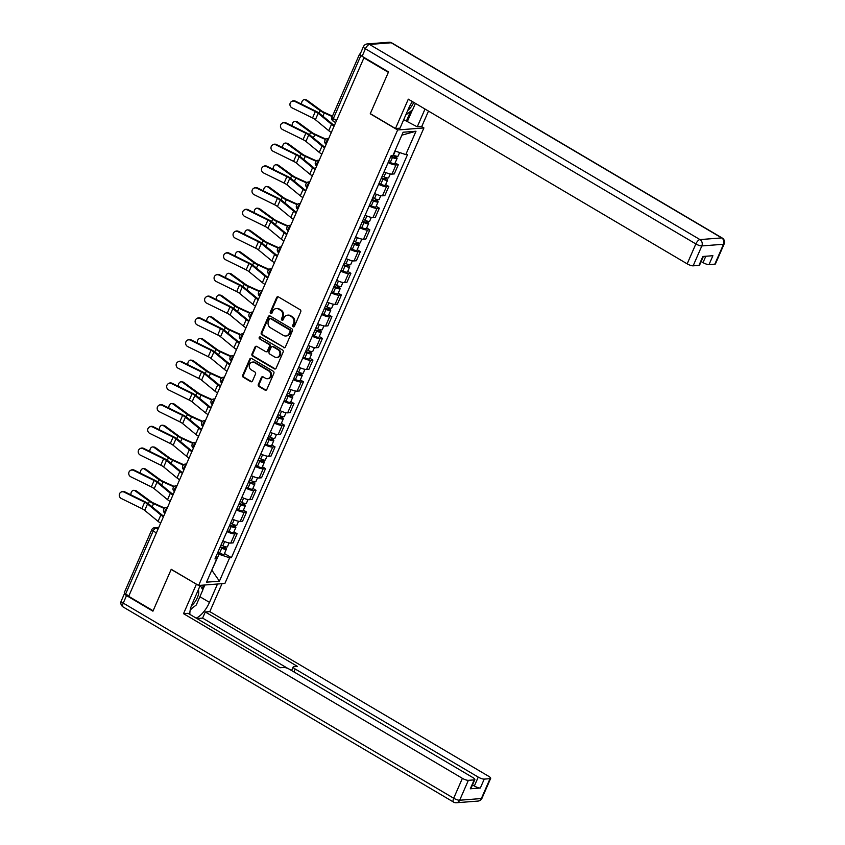 <?xml version="1.0" encoding="UTF-8"?>
<svg xmlns="http://www.w3.org/2000/svg" width="845" height="845" viewBox="0 0 845 845"><rect width="100%" height="100%" fill="white"/><g stroke="black" fill="none" stroke-linecap="round" stroke-linejoin="round"><path stroke-width="1.27" d="M293.152 326.772A1.077 0.94 -94.4 0 0 294.409 326.318L300.746 311.805A1.542 1.341 -94.4 0 0 300.144 309.735L278.438 296.912A1.542 1.341 -94.4 0 0 276.632 297.567L270.294 312.08A1.077 0.94 -94.4 0 0 271.224 313.653A1.077 0.94 -94.4 0 0 271.984 313.072L272.808 311.203A4.933 4.299 -94.4 0 1 276.283 308.562A4.933 4.299 -94.4 0 1 278.575 309.112L280.382 310.178A4.933 4.299 -94.4 0 1 282.325 316.822L281.512 318.702A1.077 0.94 -94.4 0 0 282.441 320.276A1.077 0.94 -94.4 0 0 283.202 319.695L284.015 317.815A4.933 4.299 -94.4 0 1 287.49 315.185A4.933 4.299 -94.4 0 1 289.782 315.724L291.599 316.801A4.933 4.299 -94.4 0 1 293.542 323.445L292.719 325.325A1.077 0.94 -94.4 0 0 293.152 326.772M287.49 315.185L288.261 315.122A4.933 4.299 -94.4 0 1 290.553 315.671L292.359 316.738A4.933 4.299 -94.4 0 1 294.313 323.382L293.49 325.262A1.077 0.94 -94.4 0 0 294.028 326.772M278.111 296.775A1.542 1.341 -94.4 0 0 277.403 297.514L271.065 312.016A1.077 0.94 -94.4 0 0 271.594 313.527M276.283 308.562L277.044 308.499A4.933 4.299 -94.4 0 1 279.336 309.048L281.142 310.115A4.933 4.299 -94.4 0 1 283.096 316.759L282.272 318.639A1.077 0.94 -94.4 0 0 282.811 320.149M258.327 384.422A1.542 1.341 -94.4 0 0 258.94 386.503L265.024 390.105A1.542 1.341 -94.4 0 0 266.83 389.45L273.875 373.332A1.542 1.341 -94.4 0 0 273.262 371.251L251.556 358.438A1.542 1.341 -94.4 0 0 249.761 359.093L242.716 375.201A1.542 1.341 -94.4 0 0 243.328 377.282L250.68 381.623A1.542 1.341 -94.4 0 0 252.486 380.968L255.496 374.082A1.542 1.341 -94.4 0 0 254.884 372.001L251.24 369.846A4.119 3.591 -94.4 0 1 249.296 365.346A4.119 3.591 -94.4 0 1 252.518 362.082A4.119 3.591 -94.4 0 1 254.429 362.537L268.721 370.976A4.119 3.591 -94.4 0 1 270.664 375.476A4.119 3.591 -94.4 0 1 267.442 378.74A4.119 3.591 -94.4 0 1 265.531 378.285L263.144 376.881A1.542 1.341 -94.4 0 0 261.348 377.535L258.327 384.422L259.098 384.369A1.542 1.341 -94.4 0 0 259.711 386.45L265.795 390.041A1.542 1.341 -94.4 0 0 266.122 390.179M363.91 57.893L388.351 72.332L370.237 113.79L397.636 129.972L198.628 585.479L171.229 569.298L153.114 610.755L128.672 596.327L363.91 57.893L364.67 57.83L360.868 55.59L333.331 118.606A3.137 1.31 120.6 0 0 333.268 121.194L335.634 122.599M283.582 347.633A1.542 1.341 -94.4 0 0 285.388 346.978L292.423 330.86A1.542 1.341 -94.4 0 0 291.821 328.779L270.115 315.967A1.542 1.341 -94.4 0 0 268.309 316.621L261.274 332.729A1.542 1.341 -94.4 0 0 261.876 334.81L284.353 347.57A1.542 1.341 -94.4 0 0 284.68 347.707M283.149 352.101L276.114 368.209A1.542 1.341 -94.4 0 1 274.308 368.864L252.602 356.051A1.542 1.341 -94.4 0 1 251.99 353.97L255.01 347.073A1.542 1.341 -94.4 0 1 256.806 346.418L265.615 351.615A1.542 1.341 -94.4 0 0 267.411 350.96L269.407 346.387A1.542 1.341 -94.4 0 0 268.805 344.316L259.637 338.898A1.077 0.94 -94.4 0 1 260.471 336.986L282.536 350.02A1.542 1.341 -94.4 0 1 283.149 352.101M421.497 126.507L423.915 127.933L224.907 583.441L198.628 585.479M128.852 595.915L125.63 594.014A3.137 0.803 -156.4 0 1 124.289 592.641L151.825 529.614A3.137 0.803 23.6 0 0 153.167 530.987L125.63 594.014M360.224 53.995L359.938 54.017A3.137 0.803 23.6 0 0 359.516 54.207A3.137 0.803 23.6 0 0 360.868 55.59M384.105 171.767A7.225 1.838 23.6 0 0 391.953 174.102L395.967 164.923A7.225 1.838 -156.4 0 1 388.119 162.589M395.967 164.923L398.301 164.743L395.143 162.874M391.953 174.102L394.288 173.922L398.301 164.743M385.658 184.58L388.816 186.449L386.482 186.629A7.225 1.838 -156.4 0 1 378.634 184.294M374.631 193.473A7.225 1.838 23.6 0 0 382.468 195.808L384.813 195.628L388.816 186.449M376.173 206.286L379.342 208.145L376.997 208.335A7.225 1.838 -156.4 0 1 369.159 205.99M365.146 215.179A7.225 1.838 23.6 0 0 372.994 217.514L375.328 217.334L379.342 208.145M366.698 227.992L369.856 229.851L367.522 230.03A7.225 1.838 -156.4 0 1 359.674 227.696M355.661 236.885A7.225 1.838 23.6 0 0 363.508 239.219L365.843 239.04L369.856 229.851M357.213 249.687L360.371 251.556L358.037 251.736A7.225 1.838 -156.4 0 1 350.189 249.402M346.175 258.581A7.225 1.838 23.6 0 0 354.023 260.925L356.358 260.746L360.371 251.556M347.728 271.393L350.886 273.262L348.552 273.442A7.225 1.838 -156.4 0 1 340.704 271.108M336.701 280.286A7.225 1.838 23.6 0 0 344.538 282.621L346.883 282.441L350.886 273.262M338.243 293.099L341.412 294.968L339.067 295.148A7.225 1.838 -156.4 0 1 331.229 292.814M327.216 301.992A7.225 1.838 23.6 0 0 335.064 304.327L337.398 304.147L341.412 294.968M328.768 314.805L331.927 316.674L329.592 316.854A7.225 1.838 -156.4 0 1 321.744 314.52M317.731 323.698A7.225 1.838 23.6 0 0 325.578 326.033L327.913 325.853L331.927 316.674M319.283 336.511L322.441 338.37L320.107 338.56A7.225 1.838 -156.4 0 1 312.259 336.215M308.245 345.404A7.225 1.838 23.6 0 0 316.093 347.739L318.428 347.559L322.441 338.37M309.798 358.217L312.956 360.076L310.622 360.255A7.225 1.838 -156.4 0 1 302.774 357.921M298.771 367.11A7.225 1.838 23.6 0 0 306.608 369.445L308.953 369.265L312.956 360.076M300.313 379.912L303.482 381.782L301.147 381.961A7.225 1.838 -156.4 0 1 293.299 379.627M289.286 388.806A7.225 1.838 23.6 0 0 297.134 391.15L299.468 390.96L303.482 381.782M290.838 401.618L293.997 403.487L291.662 403.667A7.225 1.838 -156.4 0 1 283.814 401.333M279.801 410.512A7.225 1.838 23.6 0 0 287.649 412.846L289.983 412.666L293.997 403.487M281.353 423.324L284.512 425.193L282.177 425.373A7.225 1.838 -156.4 0 1 274.329 423.039M270.315 432.217A7.225 1.838 23.6 0 0 278.163 434.552L280.498 434.372L284.512 425.193M271.868 445.03L275.037 446.899L272.692 447.079A7.225 1.838 -156.4 0 1 264.855 444.745M260.841 453.923A7.225 1.838 23.6 0 0 268.689 456.258L271.023 456.078L275.037 446.899M262.394 466.736L265.552 468.595L263.217 468.785A7.225 1.838 -156.4 0 1 255.37 466.44M251.356 475.629A7.225 1.838 23.6 0 0 259.204 477.964L261.538 477.784L265.552 468.595M252.908 488.442L256.067 490.301L253.732 490.48A7.225 1.838 -156.4 0 1 245.884 488.146M241.871 497.335A7.225 1.838 23.6 0 0 249.719 499.67L252.053 499.49L256.067 490.301M243.423 510.137L246.582 512.007L244.247 512.186A7.225 1.838 -156.4 0 1 236.399 509.852M232.396 519.031A7.225 1.838 23.6 0 0 240.233 521.376L242.578 521.185L246.582 512.007M233.938 531.843L237.107 533.713L234.762 533.892A7.225 1.838 -156.4 0 1 226.925 531.558M222.911 540.737A7.225 1.838 23.6 0 0 230.759 543.071L233.093 542.891L237.107 533.713M394.953 150.928L401.871 135.105M211.736 570.301L219.056 554.278L229.629 557.806L219.415 581.18L206.55 582.173L216.753 558.798L214.957 558.936L391.108 155.744L392.914 155.607L403.118 132.232L415.993 131.239L405.78 154.603L395.207 151.075M229.629 557.806L231.424 557.668L407.586 154.466L405.78 154.603M397.636 129.972L423.915 127.933M211.81 570.121L219.415 581.18M219.056 554.278L217.418 553.306M224.464 553.549L231.424 557.668M216.753 558.798L215.76 557.109M415.993 131.239L402.199 135.073M269.787 315.829A1.542 1.341 -94.4 0 0 269.08 316.558L262.034 332.676A1.542 1.341 -94.4 0 0 262.647 334.757L284.353 347.57M290.078 331.367A1.077 0.94 -94.4 0 0 289.655 329.909L270.601 318.66A1.077 0.94 -94.4 0 0 269.344 319.114L268.478 321.1A4.933 4.299 -94.4 0 0 270.432 327.744L283.445 335.433A4.933 4.299 -94.4 0 0 285.737 335.983A4.933 4.299 -94.4 0 0 289.222 333.342L290.078 331.367L290.849 331.303A1.077 0.94 -94.4 0 0 290.426 329.856L289.655 329.909M270.104 318.544L270.875 318.48A1.077 0.94 -94.4 0 1 271.372 318.597L290.426 329.856M285.737 335.983L286.508 335.93A4.933 4.299 -94.4 0 0 289.983 333.289L289.222 333.342M290.849 331.303L289.983 333.289M256.479 346.281A1.542 1.341 -94.4 0 0 255.771 347.01L252.761 353.907A1.542 1.341 -94.4 0 0 253.373 355.988L275.069 368.8A1.542 1.341 -94.4 0 0 275.396 368.938M266.323 351.784L267.094 351.731A1.542 1.341 -94.4 0 0 268.182 350.907L270.178 346.334A1.542 1.341 -94.4 0 0 269.566 344.253L259.637 338.898M260.366 336.933A1.077 0.94 -94.4 0 0 260.408 338.845M274.741 357.012A4.119 3.591 -94.4 0 0 276.664 357.467A4.119 3.591 -94.4 0 0 279.875 354.203A4.119 3.591 -94.4 0 0 277.942 349.703L272.903 346.735A1.542 1.341 -94.4 0 0 271.097 347.39L269.101 351.964A1.542 1.341 -94.4 0 0 269.713 354.034L274.741 357.012M276.664 357.467L277.424 357.414A4.119 3.591 -94.4 0 0 280.646 354.139A4.119 3.591 -94.4 0 0 278.702 349.65L277.942 349.703M272.185 346.566L272.956 346.503A1.542 1.341 -94.4 0 1 273.664 346.672L278.702 349.65M262.816 376.743A1.542 1.341 -94.4 0 0 262.108 377.472L259.098 384.369M267.442 378.74L268.203 378.676A4.119 3.591 -94.4 0 0 271.425 375.412A4.119 3.591 -94.4 0 0 269.481 370.913L268.721 370.976M252.518 362.082L253.278 362.019A4.119 3.591 -94.4 0 1 255.201 362.484L269.481 370.913M251.229 358.301A1.542 1.341 -94.4 0 0 250.521 359.03L243.487 375.148A1.542 1.341 -94.4 0 0 244.089 377.229L251.451 381.57A1.542 1.341 -94.4 0 0 251.778 381.708M304.696 99.668L306.08 99.847A3.612 2.63 97.3 0 1 307.02 100.228L305.637 100.048A3.612 2.63 -82.7 0 0 304.696 99.668A3.612 2.63 -82.7 0 0 301.633 104.21M390.939 156.124L395.217 157.592L394.414 156.769L395.407 156.695A3.929 1.003 23.6 0 1 397.087 158.416L394.9 163.423A3.929 1.003 23.6 0 1 390.263 162.472L388.542 161.617M390.728 156.61L392.45 157.466A3.929 1.003 23.6 0 0 397.087 158.416M394.879 155.702L394.066 157.571M393.189 154.952L393.485 155.1A3.929 1.003 23.6 0 0 398.122 156.05L399.643 152.565M395.713 155.987L395.407 156.695M332.476 116.114L324.564 112.533A5.809 1.479 -156.4 0 1 321.491 110.801L307.02 100.228M332.265 116.599L324.258 112.966A7.848 2.007 -156.4 0 1 320.107 110.621L305.637 100.048M334.472 125.261L333.194 124.68M294.82 101.442A3.612 3.433 -121.5 0 0 289.941 104.769A3.612 3.433 -121.5 0 0 292.021 107.843L312.544 117.941L315.343 111.54L294.82 101.442L295.349 101.115A3.612 3.433 58.5 0 0 292.064 101.231L291.536 101.558M334.124 126.063A9.897 2.524 -156.4 0 1 331.546 124.299L318.185 113.293A5.809 1.479 23.6 0 0 315.343 111.54M331.325 132.464A9.897 2.524 -156.4 0 1 328.747 130.7L315.396 119.694A5.809 1.479 23.6 0 0 312.544 117.941M334.366 125.525A7.848 2.007 -156.4 0 1 333.078 124.585L319.716 113.589A7.848 2.007 23.6 0 0 315.882 111.213L295.349 101.115M295.211 121.374L296.595 121.543A3.612 2.63 97.3 0 1 297.535 121.933L296.151 121.754A3.612 2.63 -82.7 0 0 295.211 121.374A3.612 2.63 -82.7 0 0 292.148 125.905M381.454 177.83L385.732 179.298L384.929 178.475L385.922 178.401A3.929 1.003 23.6 0 1 387.612 180.122L385.415 185.129A3.929 1.003 23.6 0 1 380.778 184.178L379.056 183.323M381.243 178.316L382.975 179.172A3.929 1.003 23.6 0 0 387.612 180.122M385.394 177.408L384.581 179.267M382.278 175.95L384 176.806A3.929 1.003 23.6 0 0 388.637 177.756L390.295 173.975M386.239 177.693L385.922 178.401M325.927 139.15L315.079 134.239A5.809 1.479 -156.4 0 1 312.016 132.496L297.535 121.933M325.515 139.541L314.773 134.672A7.848 2.007 -156.4 0 1 310.622 132.327L296.151 121.754M324.998 146.967L323.709 146.386M285.726 143.069L287.12 143.249A3.612 2.63 97.3 0 1 288.05 143.629L286.666 143.46A3.612 2.63 -82.7 0 0 285.726 143.069A3.612 2.63 -82.7 0 0 282.663 147.611M371.98 199.536L376.257 201.004L375.444 200.18L376.447 200.107A3.929 1.003 23.6 0 1 378.127 201.828L375.94 206.835A3.929 1.003 23.6 0 1 371.304 205.884L369.571 205.029M371.768 200.022L373.49 200.867A3.929 1.003 23.6 0 0 378.127 201.828M375.919 199.114L375.095 200.973M372.793 197.656L374.525 198.512A3.929 1.003 23.6 0 0 379.162 199.462L380.81 195.681M376.754 199.388L376.447 200.107M316.452 160.856L305.605 155.945A5.809 1.479 -156.4 0 1 302.531 154.202L288.05 143.629M316.03 161.237L305.288 156.378A7.848 2.007 -156.4 0 1 301.147 154.022L286.666 143.46M315.512 168.673L314.224 168.092M412.423 101.601A17.66 7.383 120.6 0 0 408.631 108.413L400.002 128.176L395.481 128.524L408.304 99.171L687.165 263.841L695.857 243.941L365.41 48.799L362.125 56.319L388.531 71.909L370.3 113.652L395.481 128.524M425.024 109.037L417.24 126.834L421.761 126.486L428.489 111.086M403.72 119.673L417.24 126.834M701.16 261.517L703.019 262.605L705.797 256.257M714.828 264.158L723.521 244.258A4.711 1.204 23.6 0 0 724.154 243.973L715.462 263.862A4.711 1.204 -156.4 0 1 714.828 264.158L709.008 264.612A4.711 1.204 -156.4 0 1 703.019 262.605M703.378 256.436L699.597 265.098A4.711 1.204 -156.4 0 1 698.963 265.383L693.143 265.837A4.711 1.204 -156.4 0 1 687.165 263.841M709.008 264.612L712.895 255.708L702.86 256.479L698.963 265.383M362.125 56.319A4.711 1.204 -156.4 0 1 360.107 54.249L363.392 46.739A4.711 1.204 23.6 0 0 365.41 48.799A4.711 1.965 -59.4 0 1 369.529 44.447L699.977 239.589L721.662 237.91L391.214 42.768L369.529 44.447A4.711 4.109 85.6 0 0 367.343 43.929A4.711 4.711 0 0 0 363.392 46.739M412.445 109.861L407.533 121.11M406.308 121.205L410.659 111.244M217.503 584.011L209.486 602.379A17.66 7.383 120.6 0 1 196.198 618.128M190.294 609.615L196.272 604.999L202.832 589.979L200.254 585.374L192.248 603.721A17.66 7.383 120.6 0 0 189.914 614.421M124.68 593.338A4.711 1.204 23.6 0 0 124.511 593.517A4.711 1.204 23.6 0 0 126.528 595.577L152.934 611.178L171.176 569.435L196.621 584.286M196.357 584.307L183.534 613.671L188.044 613.312L280.181 667.719L283.783 667.444A4.711 1.204 23.6 0 1 289.761 669.441L472.799 777.527A4.711 1.204 23.6 0 1 474.816 779.597L470.929 788.501A4.711 1.204 -156.4 0 1 470.295 788.786L480.33 788.015A4.711 1.204 -156.4 0 1 474.351 786.008L472.492 784.92M288.103 668.585L202.61 618.107L196.906 618.54M202.61 618.107L205.282 611.981L209.803 611.632L488.663 776.301A4.711 1.204 23.6 0 1 490.681 778.361A4.711 1.204 23.6 0 1 490.047 778.657L484.227 779.111L480.33 788.015M222.024 583.663L209.803 611.632M183.534 613.671L462.384 778.34A4.711 1.204 23.6 0 0 468.362 780.336L474.193 779.882A4.711 1.204 23.6 0 0 474.816 779.597M474.351 786.008L478.238 777.104L295.201 669.018A4.711 1.204 23.6 0 1 293.183 666.958A4.711 1.204 23.6 0 1 293.817 666.663L297.419 666.388L205.282 611.981M478.238 777.104A4.711 1.204 23.6 0 0 484.227 779.111M204.87 584.994L202.758 589.842M190.209 610.005A17.66 7.383 120.6 0 0 192.195 608.146M202.092 588.648L203.645 585.089M415.423 103.365L412.656 109.702L405.737 115.047M407.744 110.463A10.203 4.267 120.6 0 0 413.744 102.382M191.445 605.685A10.203 4.267 120.6 0 0 197.392 597.584A10.203 4.267 120.6 0 0 198.258 589.947M285.335 123.148A3.612 3.433 -121.5 0 0 280.455 126.475A3.612 3.433 -121.5 0 0 282.536 129.538L303.07 139.647L305.858 133.246L285.335 123.148L285.863 122.821A3.612 3.433 58.5 0 0 282.579 122.937L282.05 123.264M324.638 147.769A9.897 2.524 -156.4 0 1 322.061 146.005L308.71 134.999A5.809 1.479 23.6 0 0 305.858 133.246M321.85 154.17A9.897 2.524 -156.4 0 1 319.262 152.396L305.911 141.4A5.809 1.479 23.6 0 0 303.07 139.647M324.881 147.22A7.848 2.007 -156.4 0 1 323.593 146.291L310.242 135.285A7.848 2.007 23.6 0 0 306.397 132.918L285.863 122.821M275.85 144.844A3.612 3.433 -121.5 0 0 270.981 148.171A3.612 3.433 -121.5 0 0 273.051 151.244L293.585 161.353L296.384 154.952L275.85 144.844L276.389 144.527A3.612 3.433 58.5 0 0 273.104 144.643L272.565 144.97M315.164 169.475A9.897 2.524 -156.4 0 1 312.576 167.701L299.225 156.705A5.809 1.479 23.6 0 0 296.384 154.952M312.365 175.876A9.897 2.524 -156.4 0 1 309.777 174.102L296.426 163.106A5.809 1.479 23.6 0 0 293.585 161.353M315.396 168.926A7.848 2.007 -156.4 0 1 314.108 167.997L300.757 156.99A7.848 2.007 23.6 0 0 296.912 154.624L276.389 144.527M276.252 164.775L277.635 164.955A3.612 2.63 97.3 0 1 278.575 165.335L277.181 165.166A3.612 2.63 -82.7 0 0 276.252 164.775A3.612 2.63 -82.7 0 0 273.188 169.317M362.494 221.242L366.772 222.71L365.969 221.886L366.962 221.812A3.929 1.003 23.6 0 1 368.642 223.524L366.455 228.541A3.929 1.003 23.6 0 1 361.818 227.58L360.097 226.735M362.283 221.728L364.005 222.573A3.929 1.003 23.6 0 0 368.642 223.524M366.434 220.809L365.621 222.679M363.318 219.362L365.04 220.207A3.929 1.003 23.6 0 0 369.677 221.158L371.325 217.387M367.269 221.094L366.962 221.812M306.967 182.562L296.12 177.64A5.809 1.479 -156.4 0 1 293.046 175.908L278.575 165.335M306.545 182.942L295.813 178.073A7.848 2.007 -156.4 0 1 291.662 175.728L277.181 165.166M306.027 190.379L304.749 189.798M266.767 186.481L268.15 186.66A3.612 2.63 97.3 0 1 269.09 187.041L267.707 186.861A3.612 2.63 -82.7 0 0 266.767 186.481A3.612 2.63 -82.7 0 0 263.703 191.023M353.009 242.948L357.287 244.416L356.484 243.592L357.477 243.508A3.929 1.003 23.6 0 1 359.157 245.23L356.97 250.236A3.929 1.003 23.6 0 1 352.333 249.286L350.612 248.441M352.798 243.434L354.52 244.279A3.929 1.003 23.6 0 0 359.157 245.23M356.949 242.515L356.136 244.385M353.833 241.068L355.555 241.913A3.929 1.003 23.6 0 0 360.192 242.864L361.84 239.093M357.794 242.8L357.477 243.508M297.482 204.268L286.635 199.346A5.809 1.479 -156.4 0 1 283.561 197.614L269.09 187.041M297.07 204.648L286.328 199.779A7.848 2.007 -156.4 0 1 282.177 197.434L267.707 186.861M296.542 212.084L295.264 211.504M257.281 208.187L258.665 208.366A3.612 2.63 97.3 0 1 259.605 208.747L258.221 208.567A3.612 2.63 -82.7 0 0 257.281 208.187A3.612 2.63 -82.7 0 0 254.218 212.729M343.535 264.654L347.813 266.122L346.999 265.288L347.992 265.214A3.929 1.003 23.6 0 1 349.682 266.935L347.485 271.942A3.929 1.003 23.6 0 1 342.848 270.991L341.126 270.146M343.313 265.129L345.045 265.985A3.929 1.003 23.6 0 0 349.682 266.935M347.464 264.221L346.651 266.09M344.348 262.774L346.07 263.619A3.929 1.003 23.6 0 0 350.707 264.569L352.365 260.788M348.309 264.506L347.992 265.214M287.997 225.974L277.149 221.052A5.809 1.479 -156.4 0 1 274.086 219.32L259.605 208.747M287.585 226.354L276.843 221.485A7.848 2.007 -156.4 0 1 272.692 219.14L258.221 208.567M287.068 233.78L285.779 233.199M266.365 166.549A3.612 3.433 -121.5 0 0 261.496 169.877A3.612 3.433 -121.5 0 0 263.577 172.95L284.1 183.048L286.899 176.658L266.365 166.549L266.904 166.222A3.612 3.433 58.5 0 0 263.619 166.349L263.08 166.676M305.679 191.181A9.897 2.524 -156.4 0 1 303.091 189.407L289.74 178.411A5.809 1.479 23.6 0 0 286.899 176.658M302.88 197.582A9.897 2.524 -156.4 0 1 300.302 195.808L286.941 184.812A5.809 1.479 23.6 0 0 284.1 183.048M305.911 190.632A7.848 2.007 -156.4 0 1 304.622 189.702L291.271 178.696A7.848 2.007 23.6 0 0 287.427 176.33L266.904 166.222M256.891 188.255A3.612 3.433 -121.5 0 0 252.011 191.583A3.612 3.433 -121.5 0 0 254.091 194.656L274.614 204.754L277.413 198.353L256.891 188.255L257.419 187.928A3.612 3.433 58.5 0 0 254.134 188.055L253.606 188.372M296.194 212.887A9.897 2.524 -156.4 0 1 293.616 211.113L280.255 200.117A5.809 1.479 23.6 0 0 277.413 198.353M293.395 219.288A9.897 2.524 -156.4 0 1 290.817 217.514L277.466 206.507A5.809 1.479 23.6 0 0 274.614 204.754M296.437 212.338A7.848 2.007 -156.4 0 1 295.148 211.398L281.786 200.402A7.848 2.007 23.6 0 0 277.952 198.026L257.419 187.928M247.405 209.961A3.612 3.433 -121.5 0 0 242.536 213.289A3.612 3.433 -121.5 0 0 244.606 216.362L265.14 226.46L267.928 220.059L247.405 209.961L247.934 209.634A3.612 3.433 58.5 0 0 244.649 209.75L244.12 210.078M286.708 234.583A9.897 2.524 -156.4 0 1 284.131 232.819L270.78 221.812A5.809 1.479 23.6 0 0 267.928 220.059M283.92 240.983A9.897 2.524 -156.4 0 1 281.332 239.219L267.981 228.213A5.809 1.479 23.6 0 0 265.14 226.46M286.951 234.044A7.848 2.007 -156.4 0 1 285.663 233.104L272.312 222.108A7.848 2.007 23.6 0 0 268.467 219.732L247.934 209.634M247.796 229.893L249.19 230.072A3.612 2.63 97.3 0 1 250.131 230.453L248.736 230.273A3.612 2.63 -82.7 0 0 247.796 229.893A3.612 2.63 -82.7 0 0 244.733 234.435M334.05 286.349L338.327 287.818L337.514 286.994L338.518 286.92A3.929 1.003 23.6 0 1 340.197 288.641L338.011 293.648A3.929 1.003 23.6 0 1 333.374 292.697L331.652 291.842M333.838 286.835L335.56 287.691A3.929 1.003 23.6 0 0 340.197 288.641M337.989 285.927L337.176 287.786M334.873 284.469L336.595 285.325A3.929 1.003 23.6 0 0 341.232 286.275L342.88 282.494M338.824 286.212L338.518 286.92M278.523 247.669L267.675 242.758A5.809 1.479 -156.4 0 1 264.601 241.026L250.131 230.453M278.1 248.06L267.358 243.191A7.848 2.007 -156.4 0 1 263.217 240.846L248.736 230.273M277.582 255.486L276.294 254.905M237.92 231.667A3.612 3.433 -121.5 0 0 233.051 234.994A3.612 3.433 -121.5 0 0 235.121 238.068L255.655 248.166L258.454 241.765L237.92 231.667L238.459 231.34A3.612 3.433 58.5 0 0 235.174 231.456L234.635 231.783M277.234 256.288A9.897 2.524 -156.4 0 1 274.646 254.525L261.295 243.518A5.809 1.479 23.6 0 0 258.454 241.765M274.435 262.689A9.897 2.524 -156.4 0 1 271.858 260.925L258.496 249.919A5.809 1.479 23.6 0 0 255.655 248.166M277.466 255.75A7.848 2.007 -156.4 0 1 276.178 254.81L262.827 243.814A7.848 2.007 23.6 0 0 258.982 241.438L238.459 231.34M238.322 251.599L239.705 251.768A3.612 2.63 97.3 0 1 240.645 252.159L239.262 251.979A3.612 2.63 -82.7 0 0 238.322 251.599A3.612 2.63 -82.7 0 0 235.259 256.13M324.564 308.055L328.842 309.524L328.04 308.7L329.032 308.626A3.929 1.003 23.6 0 1 330.712 310.347L328.525 315.354A3.929 1.003 23.6 0 1 323.888 314.403L322.167 313.548M324.353 308.541L326.075 309.397A3.929 1.003 23.6 0 0 330.712 310.347M328.504 307.633L327.691 309.492M325.388 306.175L327.11 307.031A3.929 1.003 23.6 0 0 331.747 307.981L333.395 304.2M329.339 307.918L329.032 308.626M269.037 269.375L258.19 264.464A5.809 1.479 -156.4 0 1 255.116 262.721L240.645 252.159M268.615 269.766L257.883 264.897A7.848 2.007 -156.4 0 1 253.732 262.552L239.262 251.979M268.097 277.192L266.819 276.611M228.435 253.373A3.612 3.433 -121.5 0 0 223.566 256.7A3.612 3.433 -121.5 0 0 225.647 259.764L246.17 269.872L248.969 263.471L228.435 253.373L228.974 253.046A3.612 3.433 58.5 0 0 225.689 253.162L225.161 253.489M267.749 277.994A9.897 2.524 -156.4 0 1 265.172 276.23L251.81 265.224A5.809 1.479 23.6 0 0 248.969 263.471M264.95 284.395A9.897 2.524 -156.4 0 1 262.373 282.621L249.011 271.625A5.809 1.479 23.6 0 0 246.17 269.872M267.981 277.445A7.848 2.007 -156.4 0 1 266.703 276.516L253.342 265.51A7.848 2.007 23.6 0 0 249.497 263.144L228.974 253.046M228.837 273.294L230.22 273.474A3.612 2.63 97.3 0 1 231.16 273.854L229.777 273.685A3.612 2.63 -82.7 0 0 228.837 273.294A3.612 2.63 -82.7 0 0 225.773 277.836M315.079 329.761L319.357 331.229L318.554 330.406L319.547 330.332A3.929 1.003 23.6 0 1 321.227 332.043L319.04 337.06A3.929 1.003 23.6 0 1 314.403 336.109L312.682 335.254M314.868 330.247L316.59 331.092A3.929 1.003 23.6 0 0 321.227 332.043M319.019 329.339L318.206 331.198M315.903 327.881L317.625 328.737A3.929 1.003 23.6 0 0 322.262 329.687L323.91 325.906M319.864 329.613L319.547 330.332M259.552 291.081L248.705 286.17A5.809 1.479 -156.4 0 1 245.641 284.427L231.16 273.854M259.14 291.462L248.398 286.603A7.848 2.007 -156.4 0 1 244.247 284.247L229.777 273.685M258.612 298.898L257.334 298.317M218.961 275.069A3.612 3.433 -121.5 0 0 214.081 278.396A3.612 3.433 -121.5 0 0 216.162 281.469L236.695 291.578L239.484 285.177L218.961 275.069L219.489 274.741A3.612 3.433 58.5 0 0 216.204 274.868L215.676 275.195M258.264 299.7A9.897 2.524 -156.4 0 1 255.686 297.926L242.325 286.93A5.809 1.479 23.6 0 0 239.484 285.177M255.465 306.101A9.897 2.524 -156.4 0 1 252.887 304.327L239.536 293.331A5.809 1.479 23.6 0 0 236.695 291.578M258.507 299.151A7.848 2.007 -156.4 0 1 257.218 298.222L243.856 287.216A7.848 2.007 23.6 0 0 240.022 284.849L219.489 274.741M219.351 295L220.735 295.18A3.612 2.63 97.3 0 1 221.675 295.56L220.291 295.38A3.612 2.63 -82.7 0 0 219.351 295A3.612 2.63 -82.7 0 0 216.288 299.542M305.605 351.467L309.883 352.935L309.069 352.111L310.062 352.038A3.929 1.003 23.6 0 1 311.752 353.749L309.555 358.766A3.929 1.003 23.6 0 1 304.929 357.805L303.197 356.96M305.394 351.953L307.115 352.798A3.929 1.003 23.6 0 0 311.752 353.749M309.534 351.034L308.721 352.904M306.418 349.587L308.15 350.432A3.929 1.003 23.6 0 0 312.777 351.383L314.435 347.612M310.379 351.319L310.062 352.038M250.067 312.787L239.219 307.865A5.809 1.479 -156.4 0 1 236.156 306.133L221.675 295.56M249.655 313.168L238.913 308.298A7.848 2.007 -156.4 0 1 234.773 305.953L220.291 295.38M249.138 320.604L247.849 320.023M209.475 296.775A3.612 3.433 -121.5 0 0 204.606 300.102A3.612 3.433 -121.5 0 0 206.676 303.175L227.21 313.273L230.009 306.883L209.475 296.775L210.004 296.447A3.612 3.433 58.5 0 0 206.729 296.574L206.191 296.901M248.779 321.406A9.897 2.524 -156.4 0 1 246.201 319.632L232.85 308.636A5.809 1.479 23.6 0 0 230.009 306.883M245.99 327.807A9.897 2.524 -156.4 0 1 243.402 326.033L230.051 315.037A5.809 1.479 23.6 0 0 227.21 313.273M249.021 320.857A7.848 2.007 -156.4 0 1 247.733 319.928L234.382 308.921A7.848 2.007 23.6 0 0 230.537 306.555L210.004 296.447M209.866 316.706L211.261 316.886A3.612 2.63 97.3 0 1 212.201 317.266L210.806 317.086A3.612 2.63 -82.7 0 0 209.866 316.706A3.612 2.63 -82.7 0 0 206.803 321.248M296.12 373.173L300.397 374.641L299.584 373.817L300.588 373.733A3.929 1.003 23.6 0 1 302.267 375.455L300.081 380.461A3.929 1.003 23.6 0 1 295.444 379.511L293.722 378.666M295.908 373.659L297.63 374.504A3.929 1.003 23.6 0 0 302.267 375.455M300.059 372.74L299.246 374.61M296.944 371.293L298.665 372.138A3.929 1.003 23.6 0 0 303.302 373.089L304.95 369.318M300.894 373.025L300.588 373.733M240.593 334.493L229.745 329.571A5.809 1.479 -156.4 0 1 226.671 327.839L212.201 317.266M240.17 334.873L229.439 330.004A7.848 2.007 -156.4 0 1 225.288 327.659L210.806 317.086M239.653 342.309L238.364 341.729M199.99 318.48A3.612 3.433 -121.5 0 0 195.121 321.808A3.612 3.433 -121.5 0 0 197.191 324.881L217.725 334.979L220.524 328.578L199.99 318.48L200.529 318.153A3.612 3.433 58.5 0 0 197.244 318.28L196.705 318.597M239.304 343.112A9.897 2.524 -156.4 0 1 236.716 341.338L223.365 330.332A5.809 1.479 23.6 0 0 220.524 328.578M236.505 349.513A9.897 2.524 -156.4 0 1 233.928 347.739L220.566 336.732A5.809 1.479 23.6 0 0 217.725 334.979M239.536 342.563A7.848 2.007 -156.4 0 1 238.248 341.623L224.897 330.627A7.848 2.007 23.6 0 0 221.052 328.251L200.529 318.153M200.392 338.412L201.775 338.591A3.612 2.63 97.3 0 1 202.715 338.972L201.332 338.792A3.612 2.63 -82.7 0 0 200.392 338.412A3.612 2.63 -82.7 0 0 197.329 342.954M286.635 394.879L290.912 396.347L290.11 395.513L291.103 395.439A3.929 1.003 23.6 0 1 292.782 397.161L290.595 402.167A3.929 1.003 23.6 0 1 285.959 401.217L284.237 400.372M286.423 395.354L288.145 396.21A3.929 1.003 23.6 0 0 292.782 397.161M290.574 394.446L289.761 396.316M287.458 392.999L289.18 393.844A3.929 1.003 23.6 0 0 293.817 394.795L295.465 391.013M291.409 394.731L291.103 395.439M231.107 356.199L220.26 351.277A5.809 1.479 -156.4 0 1 217.186 349.545L202.715 338.972M230.685 356.579L219.953 351.71A7.848 2.007 -156.4 0 1 215.802 349.365L201.332 338.792M230.167 364.005L228.889 363.424M190.505 340.186A3.612 3.433 -121.5 0 0 185.636 343.514A3.612 3.433 -121.5 0 0 187.717 346.587L208.24 356.685L211.039 350.284L190.505 340.186L191.044 339.859A3.612 3.433 58.5 0 0 187.759 339.975L187.231 340.303M229.819 364.808A9.897 2.524 -156.4 0 1 227.242 363.044L213.88 352.038A5.809 1.479 23.6 0 0 211.039 350.284M227.02 371.208A9.897 2.524 -156.4 0 1 224.443 369.445L211.092 358.438A5.809 1.479 23.6 0 0 208.24 356.685M230.062 364.269A7.848 2.007 -156.4 0 1 228.773 363.329L215.412 352.333A7.848 2.007 23.6 0 0 211.577 349.957L191.044 339.859M190.907 360.118L192.29 360.297A3.612 2.63 97.3 0 1 193.23 360.678L191.847 360.498A3.612 2.63 -82.7 0 0 190.907 360.118A3.612 2.63 -82.7 0 0 187.843 364.649M277.149 416.574L281.427 418.043L280.625 417.219L281.617 417.145A3.929 1.003 23.6 0 1 283.297 418.866L281.11 423.873A3.929 1.003 23.6 0 1 276.473 422.922L274.752 422.067M276.938 417.06L278.66 417.916A3.929 1.003 23.6 0 0 283.297 418.866M281.089 416.152L280.276 418.011M277.973 414.694L279.695 415.55A3.929 1.003 23.6 0 0 284.332 416.5L285.99 412.719M281.934 416.437L281.617 417.145M221.622 377.895L210.775 372.983A5.809 1.479 -156.4 0 1 207.712 371.24L193.23 360.678M221.21 378.285L210.468 373.416A7.848 2.007 -156.4 0 1 206.317 371.071L191.847 360.498M220.682 385.711L219.404 385.13M181.031 361.892A3.612 3.433 -121.5 0 0 176.151 365.22A3.612 3.433 -121.5 0 0 178.232 368.293L198.765 378.391L201.554 371.99L181.031 361.892L181.559 361.565A3.612 3.433 58.5 0 0 178.274 361.681L177.746 362.009M220.334 386.514A9.897 2.524 -156.4 0 1 217.756 384.75L204.395 373.743A5.809 1.479 23.6 0 0 201.554 371.99M217.535 392.914A9.897 2.524 -156.4 0 1 214.957 391.15L201.606 380.144A5.809 1.479 23.6 0 0 198.765 378.391M220.577 385.975A7.848 2.007 -156.4 0 1 219.288 385.035L205.937 374.039A7.848 2.007 23.6 0 0 202.092 371.663L181.559 361.565M181.421 381.824L182.816 381.993A3.612 2.63 97.3 0 1 183.745 382.384L182.362 382.204A3.612 2.63 -82.7 0 0 181.421 381.824A3.612 2.63 -82.7 0 0 178.358 386.355M267.675 438.28L271.953 439.749L271.139 438.925L272.143 438.851A3.929 1.003 23.6 0 1 273.822 440.572L271.636 445.579A3.929 1.003 23.6 0 1 266.999 444.628L265.267 443.773M267.464 438.766L269.185 439.622A3.929 1.003 23.6 0 0 273.822 440.572M271.615 437.858L270.791 439.717M268.488 436.4L270.22 437.256A3.929 1.003 23.6 0 0 274.857 438.206L276.505 434.425M272.449 438.143L272.143 438.851M212.137 399.6L201.29 394.689A5.809 1.479 -156.4 0 1 198.226 392.946L183.745 382.384M211.725 399.981L200.983 395.122A7.848 2.007 -156.4 0 1 196.843 392.777L182.362 382.204M211.208 407.417L209.919 406.836M171.546 383.598A3.612 3.433 -121.5 0 0 166.676 386.925A3.612 3.433 -121.5 0 0 168.746 389.989L189.28 400.097L192.079 393.696L171.546 383.598L172.074 383.271A3.612 3.433 58.5 0 0 168.799 383.387L168.261 383.714M210.849 408.219A9.897 2.524 -156.4 0 1 208.271 406.445L194.92 395.449A5.809 1.479 23.6 0 0 192.079 393.696M208.06 414.62A9.897 2.524 -156.4 0 1 205.472 412.846L192.121 401.85A5.809 1.479 23.6 0 0 189.28 400.097M211.092 407.67A7.848 2.007 -156.4 0 1 209.803 406.741L196.452 395.735A7.848 2.007 23.6 0 0 192.607 393.369L172.074 383.271M171.947 403.519L173.331 403.699A3.612 2.63 97.3 0 1 174.271 404.079L172.876 403.91A3.612 2.63 -82.7 0 0 171.947 403.519A3.612 2.63 -82.7 0 0 168.884 408.061M258.19 459.986L262.468 461.454L261.654 460.631L262.658 460.557A3.929 1.003 23.6 0 1 264.337 462.268L262.151 467.285A3.929 1.003 23.6 0 1 257.514 466.334L255.792 465.479M257.978 460.472L259.7 461.317A3.929 1.003 23.6 0 0 264.337 462.268M262.13 459.564L261.316 461.423M259.014 458.106L260.735 458.962A3.929 1.003 23.6 0 0 265.372 459.912L267.02 456.131M262.964 459.838L262.658 460.557M202.663 421.306L191.815 416.395A5.809 1.479 -156.4 0 1 188.741 414.652L174.271 404.079M202.24 421.687L191.509 416.828A7.848 2.007 -156.4 0 1 187.358 414.472L172.876 403.91M201.723 429.123L200.445 428.542M162.06 405.294A3.612 3.433 -121.5 0 0 157.191 408.621A3.612 3.433 -121.5 0 0 159.272 411.695L179.795 421.803L182.594 415.402L162.06 405.294L162.599 404.966A3.612 3.433 58.5 0 0 159.314 405.093L158.775 405.42M201.374 429.925A9.897 2.524 -156.4 0 1 198.786 428.151L185.435 417.155A5.809 1.479 23.6 0 0 182.594 415.402M198.575 436.326A9.897 2.524 -156.4 0 1 195.998 434.552L182.636 423.556A5.809 1.479 23.6 0 0 179.795 421.803M201.606 429.376A7.848 2.007 -156.4 0 1 200.318 428.447L186.967 417.441A7.848 2.007 23.6 0 0 183.122 415.075L162.599 404.966M162.462 425.225L163.845 425.405A3.612 2.63 97.3 0 1 164.786 425.785L163.402 425.605A3.612 2.63 -82.7 0 0 162.462 425.225A3.612 2.63 -82.7 0 0 159.399 429.767M248.705 481.692L252.982 483.16L252.18 482.337L253.173 482.252A3.929 1.003 23.6 0 1 254.852 483.974L252.666 488.991A3.929 1.003 23.6 0 1 248.029 488.03L246.307 487.185M248.493 482.178L250.215 483.023A3.929 1.003 23.6 0 0 254.852 483.974M252.644 481.259L251.831 483.129M249.528 479.812L251.25 480.657A3.929 1.003 23.6 0 0 255.887 481.608L257.535 477.837M253.479 481.544L253.173 482.252M193.178 443.012L182.33 438.09A5.809 1.479 -156.4 0 1 179.256 436.358L164.786 425.785M192.766 443.393L182.024 438.523A7.848 2.007 -156.4 0 1 177.873 436.178L163.402 425.605M192.237 450.829L190.959 450.248M152.586 427A3.612 3.433 -121.5 0 0 147.706 430.327A3.612 3.433 -121.5 0 0 149.787 433.4L170.31 443.498L173.109 437.108L152.586 427L153.114 426.672A3.612 3.433 58.5 0 0 149.829 426.799L149.301 427.126M191.889 451.631A9.897 2.524 -156.4 0 1 189.312 449.857L175.95 438.861A5.809 1.479 23.6 0 0 173.109 437.108M189.09 458.032A9.897 2.524 -156.4 0 1 186.513 456.258L173.162 445.262A5.809 1.479 23.6 0 0 170.31 443.498M192.132 451.082A7.848 2.007 -156.4 0 1 190.843 450.153L177.482 439.146A7.848 2.007 23.6 0 0 173.647 436.78L153.114 426.672M152.977 446.931L154.36 447.111A3.612 2.63 97.3 0 1 155.3 447.491L153.917 447.311A3.612 2.63 -82.7 0 0 152.977 446.931A3.612 2.63 -82.7 0 0 149.914 451.473M239.219 503.398L243.497 504.866L242.695 504.042L243.687 503.958A3.929 1.003 23.6 0 1 245.377 505.68L243.18 510.686A3.929 1.003 23.6 0 1 238.543 509.736L236.822 508.891M239.008 503.884L240.74 504.729A3.929 1.003 23.6 0 0 245.377 505.68M243.159 502.965L242.346 504.835M240.043 501.518L241.765 502.363A3.929 1.003 23.6 0 0 246.402 503.314L248.06 499.543M244.004 503.25L243.687 503.958M183.692 464.718L172.845 459.796A5.809 1.479 -156.4 0 1 169.782 458.064L155.3 447.491M183.28 465.099L172.538 460.229A7.848 2.007 -156.4 0 1 168.387 457.884L153.917 447.311M182.763 472.535L181.474 471.954M143.101 448.706A3.612 3.433 -121.5 0 0 138.221 452.033A3.612 3.433 -121.5 0 0 140.302 455.106L160.835 465.204L163.624 458.803L143.101 448.706L143.629 448.378A3.612 3.433 58.5 0 0 140.344 448.494L139.816 448.822M182.404 473.337A9.897 2.524 -156.4 0 1 179.827 471.563L166.476 460.557A5.809 1.479 23.6 0 0 163.624 458.803M179.615 479.738A9.897 2.524 -156.4 0 1 177.027 477.964L163.677 466.958A5.809 1.479 23.6 0 0 160.835 465.204M182.647 472.788A7.848 2.007 -156.4 0 1 181.358 471.848L168.007 460.852A7.848 2.007 23.6 0 0 164.162 458.476L143.629 448.378M143.492 468.637L144.886 468.817A3.612 2.63 97.3 0 1 145.815 469.197L144.432 469.017A3.612 2.63 -82.7 0 0 143.492 468.637A3.612 2.63 -82.7 0 0 140.428 473.179M229.745 525.104L234.023 526.572L233.209 525.738L234.213 525.664A3.929 1.003 23.6 0 1 235.892 527.386L233.706 532.392A3.929 1.003 23.6 0 1 229.069 531.442L227.337 530.597M229.534 525.579L231.255 526.435A3.929 1.003 23.6 0 0 235.892 527.386M233.685 524.671L232.861 526.541M230.558 523.213L232.29 524.069A3.929 1.003 23.6 0 0 236.927 525.02L238.575 521.238M234.519 524.956L234.213 525.664M174.218 486.424L163.37 481.502A5.809 1.479 -156.4 0 1 160.296 479.77L145.815 469.197M173.795 486.804L163.053 481.935A7.848 2.007 -156.4 0 1 158.913 479.59L144.432 469.017M173.278 494.23L171.989 493.649M133.616 470.411A3.612 3.433 -121.5 0 0 128.746 473.739A3.612 3.433 -121.5 0 0 130.817 476.812L151.35 486.91L154.149 480.509L133.616 470.411L134.154 470.084A3.612 3.433 58.5 0 0 130.869 470.2L130.331 470.528M172.929 495.033A9.897 2.524 -156.4 0 1 170.341 493.269L156.99 482.263A5.809 1.479 23.6 0 0 154.149 480.509M170.13 501.434A9.897 2.524 -156.4 0 1 167.542 499.67L154.191 488.663A5.809 1.479 23.6 0 0 151.35 486.91M173.162 494.494A7.848 2.007 -156.4 0 1 171.873 493.554L158.522 482.558A7.848 2.007 23.6 0 0 154.677 480.182L134.154 470.084M134.017 490.343L135.401 490.522A3.612 2.63 97.3 0 1 136.341 490.903L134.946 490.723A3.612 2.63 -82.7 0 0 134.017 490.343A3.612 2.63 -82.7 0 0 130.954 494.874M220.26 546.799L224.538 548.268L223.735 547.444L224.728 547.37A3.929 1.003 23.6 0 1 226.407 549.092L224.221 554.098A3.929 1.003 23.6 0 1 219.584 553.148L217.862 552.292M220.049 547.285L221.77 548.141A3.929 1.003 23.6 0 0 226.407 549.092M224.2 546.377L223.386 548.236M221.084 544.919L222.805 545.775A3.929 1.003 23.6 0 0 227.442 546.726L229.09 542.944M225.034 546.662L224.728 547.37M164.733 508.12L153.885 503.208A5.809 1.479 -156.4 0 1 150.811 501.465L136.341 490.903M164.31 508.51L153.579 503.641A7.848 2.007 -156.4 0 1 149.428 501.296L134.946 490.723M163.793 515.936L162.515 515.355M124.13 492.117A3.612 3.433 -121.5 0 0 119.261 495.445A3.612 3.433 -121.5 0 0 121.342 498.518L141.865 508.616L144.664 502.215L124.13 492.117L124.669 491.79A3.612 3.433 58.5 0 0 121.384 491.906L120.846 492.234M163.444 516.739A9.897 2.524 -156.4 0 1 160.856 514.975L147.505 503.969A5.809 1.479 23.6 0 0 144.664 502.215M160.645 523.139A9.897 2.524 -156.4 0 1 158.068 521.376L144.706 510.369A5.809 1.479 23.6 0 0 141.865 508.616M163.677 516.2A7.848 2.007 -156.4 0 1 162.388 515.26L149.037 504.264A7.848 2.007 23.6 0 0 145.192 501.888L124.669 491.79M158.575 527.882L155.913 528.093A3.137 1.31 120.6 0 0 153.167 530.987L156.388 532.889M157.962 529.297L155.913 528.093A3.137 2.736 85.6 0 0 154.455 527.745A3.137 3.137 0 0 0 151.825 529.614M240.233 521.376L244.247 512.186M249.719 499.67L253.732 490.48M259.204 477.964L263.217 468.785M268.689 456.258L272.692 447.079M278.163 434.552L282.177 425.373M287.649 412.846L291.662 403.667M297.134 391.15L301.147 381.961M306.608 369.445L310.622 360.255M316.093 347.739L320.107 338.56M325.578 326.033L329.592 316.854M335.064 304.327L339.067 295.148M344.538 282.621L348.552 273.442M354.023 260.925L358.037 251.736M363.508 239.219L367.522 230.03M372.994 217.514L376.997 208.335M382.468 195.808L386.482 186.629M230.759 543.071L234.762 533.892M328.441 139.087A3.137 1.31 120.6 0 0 326.307 141.77A3.137 1.31 120.6 0 0 326.159 144.294A3.137 3.137 0 0 1 327.596 138.517A3.137 2.736 85.6 0 1 328.62 138.664M318.956 160.793A3.137 1.31 120.6 0 0 316.822 163.476A3.137 1.31 120.6 0 0 316.674 166A3.137 3.137 0 0 1 318.111 160.223A3.137 2.736 85.6 0 1 319.135 160.36M309.471 182.488A3.137 1.31 120.6 0 0 307.337 185.171A3.137 1.31 120.6 0 0 307.2 187.706A3.137 3.137 0 0 1 308.626 181.928A3.137 2.736 85.6 0 1 309.661 182.066M299.986 204.194A3.137 1.31 120.6 0 0 297.862 206.877A3.137 1.31 120.6 0 0 297.715 209.402A3.137 3.137 0 0 1 299.151 203.634A3.137 2.736 85.6 0 1 300.176 203.772M290.511 225.9A3.137 1.31 120.6 0 0 288.377 228.583A3.137 1.31 120.6 0 0 288.229 231.107A3.137 3.137 0 0 1 289.666 225.33A3.137 2.736 85.6 0 1 290.691 225.478M281.026 247.606A3.137 1.31 120.6 0 0 278.892 250.289A3.137 1.31 120.6 0 0 278.744 252.813A3.137 3.137 0 0 1 280.181 247.036A3.137 2.736 85.6 0 1 281.205 247.184M271.541 269.312A3.137 1.31 120.6 0 0 269.407 271.995A3.137 1.31 120.6 0 0 269.27 274.519M262.056 291.018A3.137 1.31 120.6 0 0 259.933 293.69A3.137 1.31 120.6 0 0 259.785 296.225A3.137 3.137 0 0 1 261.221 290.448A3.137 2.736 85.6 0 1 262.246 290.585M252.581 312.713A3.137 1.31 120.6 0 0 250.447 315.396A3.137 1.31 120.6 0 0 250.3 317.931A3.137 3.137 0 0 1 251.736 312.154A3.137 2.736 85.6 0 1 252.761 312.291M243.096 334.419A3.137 1.31 120.6 0 0 240.962 337.102A3.137 1.31 120.6 0 0 240.814 339.627A3.137 3.137 0 0 1 242.251 333.849A3.137 2.736 85.6 0 1 243.275 333.997M233.611 356.125A3.137 1.31 120.6 0 0 231.477 358.808A3.137 1.31 120.6 0 0 231.34 361.333A3.137 3.137 0 0 1 232.776 355.555A3.137 2.736 85.6 0 1 233.801 355.703M224.126 377.831A3.137 1.31 120.6 0 0 222.003 380.514A3.137 1.31 120.6 0 0 221.855 383.038A3.137 3.137 0 0 1 223.291 377.261A3.137 2.736 85.6 0 1 224.316 377.409M214.651 399.537A3.137 1.31 120.6 0 0 212.517 402.22A3.137 1.31 120.6 0 0 212.37 404.744A3.137 3.137 0 0 1 213.806 398.967A3.137 2.736 85.6 0 1 214.831 399.115M205.166 421.243A3.137 1.31 120.6 0 0 203.032 423.915A3.137 1.31 120.6 0 0 202.895 426.45A3.137 3.137 0 0 1 204.321 420.673A3.137 2.736 85.6 0 1 205.356 420.81M195.681 442.938A3.137 1.31 120.6 0 0 193.558 445.621A3.137 1.31 120.6 0 0 193.41 448.156A3.137 3.137 0 0 1 194.846 442.379A3.137 2.736 85.6 0 1 195.871 442.516M186.206 464.644A3.137 1.31 120.6 0 0 184.073 467.327A3.137 1.31 120.6 0 0 183.925 469.852A3.137 3.137 0 0 1 185.361 464.074A3.137 2.736 85.6 0 1 186.386 464.222M176.721 486.35A3.137 1.31 120.6 0 0 174.588 489.033A3.137 1.31 120.6 0 0 174.44 491.558A3.137 3.137 0 0 1 175.876 485.78A3.137 2.736 85.6 0 1 176.901 485.928M167.236 508.056A3.137 1.31 120.6 0 0 165.102 510.739A3.137 1.31 120.6 0 0 164.965 513.264M271.826 268.657L270.696 268.742A3.137 2.736 85.6 0 1 271.731 268.89M167.521 507.401L166.391 507.486A3.137 2.736 85.6 0 1 167.426 507.634M336.553 120.508L333.331 118.606A3.137 0.803 23.6 0 1 331.99 117.233A3.137 3.137 0 0 0 333.268 121.194M294.313 323.382L293.542 323.445M292.359 316.738L291.599 316.801M290.553 315.671L289.782 315.724M282.272 318.639L281.512 318.702M283.096 316.759L282.325 316.822M281.142 310.115L280.382 310.178M279.336 309.048L278.575 309.112M271.065 312.016L270.294 312.08M277.403 297.514L276.632 297.567M293.49 325.262L292.719 325.325M262.647 334.757L261.876 334.81M262.034 332.676L261.274 332.729M269.08 316.558L268.309 316.621M271.372 318.597L270.601 318.66M275.069 368.8L274.308 368.864M253.373 355.988L252.602 356.051M252.761 353.907L251.99 353.97M255.771 347.01L255.01 347.073M268.182 350.907L267.411 350.96M270.178 346.334L269.407 346.387M269.566 344.253L268.805 344.316M273.664 346.672L272.903 346.735M262.108 377.472L261.348 377.535M255.201 362.484L254.429 362.537M251.451 381.57L250.68 381.623M244.089 377.229L243.328 377.282M243.487 375.148L242.716 375.201M250.521 359.03L249.761 359.093M265.795 390.041L265.024 390.105M259.711 386.45L258.94 386.503M392.45 157.466L390.263 162.472M395.238 151.086L393.485 155.1M320.107 110.621L319.04 113.061M324.258 112.966L322.853 116.166M315.396 119.694L318.185 113.293M328.747 130.7L331.546 124.299M382.975 179.172L380.778 184.178M385.848 172.581L384 176.806M310.622 132.327L309.555 134.767M314.773 134.672L313.379 137.872M373.49 200.867L371.304 205.884M376.363 194.287L374.525 198.512M301.147 154.022L300.07 156.473M305.288 156.378L303.894 159.578M724.154 243.973A4.711 4.711 0 0 0 722.232 238.026A4.711 1.965 -59.4 0 0 721.662 237.91A4.711 4.109 85.6 0 1 723.521 244.258L701.836 245.937L693.143 265.837M701.836 245.937A4.711 4.109 -94.4 0 0 699.977 239.589A4.711 1.965 -59.4 0 0 695.857 243.941A4.711 1.204 23.6 0 0 701.836 245.937M389.027 42.25A4.711 4.109 -94.4 0 1 391.214 42.768A4.711 1.965 -59.4 0 1 391.784 42.894A4.711 4.711 0 0 0 389.027 42.25L367.343 43.929M470.295 788.786L474.193 779.882M468.362 780.336L459.669 800.226L481.354 798.546L490.047 778.657M126.528 595.577L123.243 603.098L453.691 798.229L462.384 778.34M295.201 669.018L293.944 671.912M199.885 596.718L209.486 602.379M459.669 800.226A4.711 1.204 -156.4 0 1 453.691 798.229A4.711 1.965 -59.4 0 0 453.596 802.106A4.711 4.711 0 0 0 456.353 802.75A4.711 4.109 -94.4 0 0 459.669 800.226M481.354 798.546A4.711 4.109 85.6 0 1 478.038 801.071A4.711 4.711 0 0 0 481.988 798.261A4.711 1.204 -156.4 0 1 481.354 798.546M453.596 802.106L123.148 606.974A4.711 1.965 -59.4 0 1 123.243 603.098A4.711 1.204 -156.4 0 1 121.226 601.027L124.511 593.517M305.911 141.4L308.71 134.999M319.262 152.396L322.061 146.005M296.426 163.106L299.225 156.705M309.777 174.102L312.576 167.701M364.005 222.573L361.818 227.58M366.888 215.982L365.04 220.207M291.662 175.728L290.595 178.179M295.813 178.073L294.409 181.284M354.52 244.279L352.333 249.286M357.403 237.688L355.555 241.913M282.177 197.434L281.11 199.885M286.328 199.779L284.923 202.99M345.045 265.985L342.848 270.991M347.918 259.394L346.07 263.619M272.692 219.14L271.625 221.591M276.843 221.485L275.449 224.685M286.941 184.812L289.74 178.411M300.302 195.808L303.091 189.407M277.466 206.507L280.255 200.117M290.817 217.514L293.616 211.113M267.981 228.213L270.78 221.812M281.332 239.219L284.131 232.819M335.56 287.691L333.374 292.697M338.433 281.1L336.595 285.325M263.217 240.846L262.14 243.286M267.358 243.191L265.964 246.391M258.496 249.919L261.295 243.518M271.858 260.925L274.646 254.525M326.075 309.397L323.888 314.403M328.958 302.806L327.11 307.031M253.732 262.552L252.666 264.992M257.883 264.897L256.479 268.097M249.011 271.625L251.81 265.224M262.373 282.621L265.172 276.23M316.59 331.092L314.403 336.109M319.473 324.512L317.625 328.737M244.247 284.247L243.18 286.698M248.398 286.603L246.993 289.803M239.536 293.331L242.325 286.93M252.887 304.327L255.686 297.926M307.115 352.798L304.929 357.805M309.988 346.207L308.15 350.432M234.773 305.953L233.695 308.404M238.913 308.298L237.519 311.509M230.051 315.037L232.85 308.636M243.402 326.033L246.201 319.632M297.63 374.504L295.444 379.511M300.514 367.913L298.665 372.138M225.288 327.659L224.221 330.11M229.439 330.004L228.034 333.215M220.566 336.732L223.365 330.332M233.928 347.739L236.716 341.338M288.145 396.21L285.959 401.217M291.029 389.619L289.18 393.844M215.802 349.365L214.736 351.816M219.953 351.71L218.549 354.911M211.092 358.438L213.88 352.038M224.443 369.445L227.242 363.044M278.66 417.916L276.473 422.922M281.543 411.325L279.695 415.55M206.317 371.071L205.25 373.511M210.468 373.416L209.074 376.616M201.606 380.144L204.395 373.743M214.957 391.15L217.756 384.75M269.185 439.622L266.999 444.628M272.058 433.031L270.22 437.256M196.843 392.777L195.765 395.217M200.983 395.122L199.589 398.322M192.121 401.85L194.92 395.449M205.472 412.846L208.271 406.445M259.7 461.317L257.514 466.334M262.584 454.737L260.735 458.962M187.358 414.472L186.291 416.923M191.509 416.828L190.104 420.028M182.636 423.556L185.435 417.155M195.998 434.552L198.786 428.151M250.215 483.023L248.029 488.03M253.099 476.432L251.25 480.657M177.873 436.178L176.806 438.629M182.024 438.523L180.619 441.734M173.162 445.262L175.95 438.861M186.513 456.258L189.312 449.857M240.74 504.729L238.543 509.736M243.613 498.138L241.765 502.363M168.387 457.884L167.321 460.335M172.538 460.229L171.144 463.44M163.677 466.958L166.476 460.557M177.027 477.964L179.827 471.563M231.255 526.435L229.069 531.442M234.128 519.844L232.29 524.069M158.913 479.59L157.835 482.041M163.053 481.935L161.659 485.136M154.191 488.663L156.99 482.263M167.542 499.67L170.341 493.269M221.77 548.141L219.584 553.148M224.654 541.55L222.805 545.775M149.428 501.296L148.361 503.736M153.579 503.641L152.174 506.842M144.706 510.369L147.505 503.969M158.068 521.376L160.856 514.975M328.726 138.432L327.596 138.517M319.241 160.138L318.111 160.223M309.756 181.833L308.626 181.928M300.271 203.539L299.151 203.634M290.796 225.245L289.666 225.33M281.311 246.951L280.181 247.036M270.696 268.742A3.137 3.137 0 0 0 269.259 274.53M262.351 290.363L261.221 290.448M252.866 312.058L251.736 312.154M243.381 333.764L242.251 333.849M233.896 355.47L232.776 355.555M224.421 377.176L223.291 377.261M214.936 398.882L213.806 398.967M205.451 420.588L204.321 420.673M195.966 442.284L194.846 442.379M186.491 463.989L185.361 464.074M177.006 485.695L175.876 485.78M166.391 507.486A3.137 3.137 0 0 0 164.955 513.274M154.455 527.745L158.786 527.407M331.99 117.233L359.516 54.207M722.232 238.026L391.784 42.894M456.353 802.75L478.038 801.071M481.988 798.261L490.681 778.361M121.226 601.027A4.711 4.711 0 0 0 123.148 606.974M293.183 666.958L291.62 670.539"/></g></svg>
